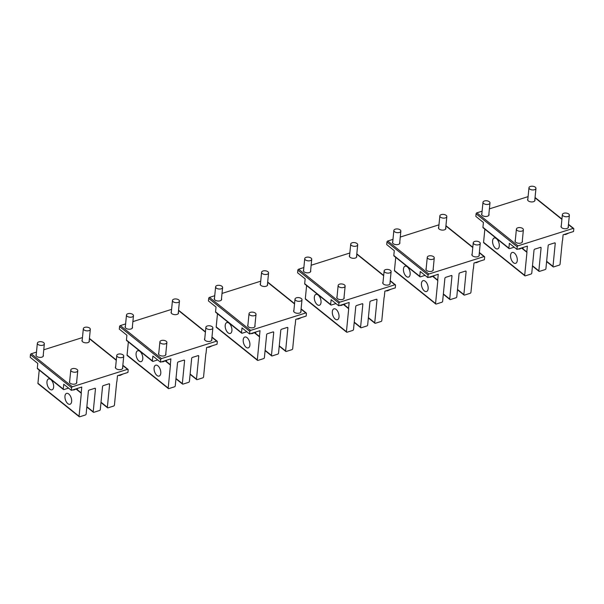 <?xml version="1.0" encoding="UTF-8"?>
<svg xmlns="http://www.w3.org/2000/svg" width="604" height="604" viewBox="0 0 604 604"><rect width="100%" height="100%" fill="white"/><g stroke="black" fill="none" stroke-linecap="round" stroke-linejoin="round"><path stroke-width="0.91" d="M37.977 344.401A3.511 1.857 5.6 0 0 41.812 345.405A3.511 1.857 5.6 0 0 44.341 343.887A3.511 1.857 5.6 0 0 43.722 342.687A3.511 1.857 5.6 0 0 39.894 341.683A3.511 1.857 5.6 0 0 37.357 343.2A3.511 1.857 5.6 0 0 37.977 344.401M83.956 329.859A3.511 1.857 5.6 0 0 87.784 330.864A3.511 1.857 5.6 0 0 90.321 329.346A3.511 1.857 5.6 0 0 89.702 328.146A3.511 1.857 5.6 0 0 85.874 327.149A3.511 1.857 5.6 0 0 83.337 328.659A3.511 1.857 5.6 0 0 83.956 329.859M117.372 356.685A3.511 1.857 5.6 0 0 121.2 357.681A3.511 1.857 5.6 0 0 123.737 356.164A3.511 1.857 5.6 0 0 123.118 354.963A3.511 1.857 5.6 0 0 119.29 353.967A3.511 1.857 5.6 0 0 116.753 355.484A3.511 1.857 5.6 0 0 117.372 356.685M71.393 371.218A3.511 1.857 5.6 0 0 75.228 372.223A3.511 1.857 5.6 0 0 77.757 370.705A3.511 1.857 5.6 0 0 77.138 369.505A3.511 1.857 5.6 0 0 73.31 368.508A3.511 1.857 5.6 0 0 70.774 370.018A3.511 1.857 5.6 0 0 71.393 371.218M127.104 316.217A3.511 1.857 5.6 0 0 130.932 317.213A3.511 1.857 5.6 0 0 133.469 315.703A3.511 1.857 5.6 0 0 132.85 314.503A3.511 1.857 5.6 0 0 129.022 313.499A3.511 1.857 5.6 0 0 126.485 315.016A3.511 1.857 5.6 0 0 127.104 316.217M173.084 301.675A3.511 1.857 5.6 0 0 176.912 302.679A3.511 1.857 5.6 0 0 179.448 301.162A3.511 1.857 5.6 0 0 178.829 299.962A3.511 1.857 5.6 0 0 174.994 298.957A3.511 1.857 5.6 0 0 172.465 300.475A3.511 1.857 5.6 0 0 173.084 301.675M206.5 328.493A3.511 1.857 5.6 0 0 210.328 329.497A3.511 1.857 5.6 0 0 212.865 327.98A3.511 1.857 5.6 0 0 212.246 326.779A3.511 1.857 5.6 0 0 208.41 325.783A3.511 1.857 5.6 0 0 205.881 327.293A3.511 1.857 5.6 0 0 206.5 328.493M160.521 343.034A3.511 1.857 5.6 0 0 164.348 344.038A3.511 1.857 5.6 0 0 166.885 342.521A3.511 1.857 5.6 0 0 166.266 341.32A3.511 1.857 5.6 0 0 162.438 340.324A3.511 1.857 5.6 0 0 159.901 341.834A3.511 1.857 5.6 0 0 160.521 343.034M216.232 288.033A3.511 1.857 5.6 0 0 220.06 289.029A3.511 1.857 5.6 0 0 222.597 287.519A3.511 1.857 5.6 0 0 221.978 286.319A3.511 1.857 5.6 0 0 218.142 285.315A3.511 1.857 5.6 0 0 215.613 286.832A3.511 1.857 5.6 0 0 216.232 288.033M262.204 273.491A3.511 1.857 5.6 0 0 266.039 274.488A3.511 1.857 5.6 0 0 268.576 272.978A3.511 1.857 5.6 0 0 267.957 271.777A3.511 1.857 5.6 0 0 264.122 270.773A3.511 1.857 5.6 0 0 261.585 272.291A3.511 1.857 5.6 0 0 262.204 273.491M295.62 300.309A3.511 1.857 5.6 0 0 299.456 301.313A3.511 1.857 5.6 0 0 301.992 299.795A3.511 1.857 5.6 0 0 301.373 298.595A3.511 1.857 5.6 0 0 297.538 297.598A3.511 1.857 5.6 0 0 295.001 299.108A3.511 1.857 5.6 0 0 295.62 300.309M249.648 314.85A3.511 1.857 5.6 0 0 253.476 315.847A3.511 1.857 5.6 0 0 256.013 314.337A3.511 1.857 5.6 0 0 255.394 313.136A3.511 1.857 5.6 0 0 251.558 312.132A3.511 1.857 5.6 0 0 249.029 313.65A3.511 1.857 5.6 0 0 249.648 314.85M305.352 259.848A3.511 1.857 5.6 0 0 309.188 260.845A3.511 1.857 5.6 0 0 311.724 259.327A3.511 1.857 5.6 0 0 311.105 258.127A3.511 1.857 5.6 0 0 307.27 257.13A3.511 1.857 5.6 0 0 304.733 258.648A3.511 1.857 5.6 0 0 305.352 259.848M351.332 245.307A3.511 1.857 5.6 0 0 355.167 246.304A3.511 1.857 5.6 0 0 357.696 244.794A3.511 1.857 5.6 0 0 357.077 243.593A3.511 1.857 5.6 0 0 353.249 242.589A3.511 1.857 5.6 0 0 350.713 244.107A3.511 1.857 5.6 0 0 351.332 245.307M384.748 272.125A3.511 1.857 5.6 0 0 388.583 273.121A3.511 1.857 5.6 0 0 391.113 271.611A3.511 1.857 5.6 0 0 390.494 270.411A3.511 1.857 5.6 0 0 386.666 269.407A3.511 1.857 5.6 0 0 384.129 270.924A3.511 1.857 5.6 0 0 384.748 272.125M338.769 286.666A3.511 1.857 5.6 0 0 342.604 287.663A3.511 1.857 5.6 0 0 345.141 286.153A3.511 1.857 5.6 0 0 344.522 284.952A3.511 1.857 5.6 0 0 340.686 283.948A3.511 1.857 5.6 0 0 338.149 285.466A3.511 1.857 5.6 0 0 338.769 286.666M394.48 231.664A3.511 1.857 5.6 0 0 398.315 232.661A3.511 1.857 5.6 0 0 400.845 231.143A3.511 1.857 5.6 0 0 400.226 229.943A3.511 1.857 5.6 0 0 396.398 228.946A3.511 1.857 5.6 0 0 393.861 230.464A3.511 1.857 5.6 0 0 394.48 231.664M440.459 217.123A3.511 1.857 5.6 0 0 444.287 218.119A3.511 1.857 5.6 0 0 446.824 216.602A3.511 1.857 5.6 0 0 446.205 215.401A3.511 1.857 5.6 0 0 442.377 214.405A3.511 1.857 5.6 0 0 439.84 215.922A3.511 1.857 5.6 0 0 440.459 217.123M473.876 243.941A3.511 1.857 5.6 0 0 477.704 244.937A3.511 1.857 5.6 0 0 480.24 243.427A3.511 1.857 5.6 0 0 479.621 242.227A3.511 1.857 5.6 0 0 475.793 241.222A3.511 1.857 5.6 0 0 473.257 242.74A3.511 1.857 5.6 0 0 473.876 243.941M427.896 258.482A3.511 1.857 5.6 0 0 431.732 259.478A3.511 1.857 5.6 0 0 434.261 257.961A3.511 1.857 5.6 0 0 433.642 256.76A3.511 1.857 5.6 0 0 429.814 255.764A3.511 1.857 5.6 0 0 427.277 257.281A3.511 1.857 5.6 0 0 427.896 258.482M483.608 203.472A3.511 1.857 5.6 0 0 487.436 204.477A3.511 1.857 5.6 0 0 489.972 202.959A3.511 1.857 5.6 0 0 489.353 201.759A3.511 1.857 5.6 0 0 485.525 200.762A3.511 1.857 5.6 0 0 482.989 202.272A3.511 1.857 5.6 0 0 483.608 203.472M529.587 188.939A3.511 1.857 5.6 0 0 533.415 189.935A3.511 1.857 5.6 0 0 535.952 188.418A3.511 1.857 5.6 0 0 535.333 187.217A3.511 1.857 5.6 0 0 531.497 186.221A3.511 1.857 5.6 0 0 528.968 187.738A3.511 1.857 5.6 0 0 529.587 188.939M563.004 215.756A3.511 1.857 5.6 0 0 566.831 216.753A3.511 1.857 5.6 0 0 569.368 215.243A3.511 1.857 5.6 0 0 568.749 214.035A3.511 1.857 5.6 0 0 564.914 213.038A3.511 1.857 5.6 0 0 562.384 214.556A3.511 1.857 5.6 0 0 563.004 215.756M517.024 230.298A3.511 1.857 5.6 0 0 520.852 231.294A3.511 1.857 5.6 0 0 523.389 229.777A3.511 1.857 5.6 0 0 522.77 228.576A3.511 1.857 5.6 0 0 518.942 227.58A3.511 1.857 5.6 0 0 516.405 229.097A3.511 1.857 5.6 0 0 517.024 230.298M511.913 260.837A5.7 3.043 72.5 0 1 512.207 252.457A5.7 3.043 72.5 0 1 515.944 254.956A5.7 3.043 -107.5 0 1 515.65 263.336A5.7 3.043 -107.5 0 1 511.913 260.837M540.459 247.361A0.876 0.581 -51.3 0 1 541.093 247.882L540.452 247.368L534.804 249.15A0.876 0.581 -51.3 0 0 534.027 250.116L531.769 273.099A0.876 0.581 -51.3 0 1 530.991 274.065L525.329 275.854A0.876 0.581 -51.3 0 1 524.695 275.333L526.952 252.351L521.848 248.259M524.853 275.794L483.729 242.785A0.876 0.581 -51.3 0 1 483.57 242.325L484.861 229.18M493.921 246.402A5.7 3.043 -107.5 0 0 497.658 248.893A5.7 3.043 -107.5 0 0 497.953 240.513A5.7 3.043 -107.5 0 0 494.215 238.021A5.7 3.043 -107.5 0 0 493.921 246.402M522.082 248.123L526.824 251.921L527.39 246.107L516.956 249.407L517.213 246.809A0.876 0.581 -51.3 0 1 517.99 245.851L476.866 212.842L482.113 211.181M526.824 251.921A0.876 0.581 -51.3 0 1 526.952 252.351M517.99 245.851L573.166 228.403A0.876 0.581 -51.3 0 1 573.8 228.916L573.543 231.513L563.109 234.813L562.543 240.626A0.876 0.581 -51.3 0 0 562.316 241.17L560.067 264.152A0.876 0.581 -51.3 0 1 559.281 265.118L553.626 266.908A0.876 0.581 -51.3 0 1 552.992 266.387L555.242 243.404A0.876 0.581 -51.3 0 0 554.608 242.891L548.953 244.68A0.876 0.581 -51.3 0 0 548.168 245.639L545.918 268.629A0.876 0.581 -51.3 0 1 545.14 269.588L539.478 271.377A0.876 0.581 -51.3 0 1 538.844 270.864L541.093 247.882M528.092 196.64L489.391 208.878M561.282 225.753A3.73 1.971 5.6 0 0 561.003 226.394A3.73 1.971 5.6 0 0 562.943 228.372A3.73 1.971 5.6 0 0 566.899 228.516A3.73 1.971 5.6 0 0 568.424 227.119A3.73 1.971 5.6 0 0 568.273 226.44M515.303 240.294A3.73 1.971 5.6 0 0 515.023 240.936A3.73 1.971 5.6 0 0 516.964 242.914A3.73 1.971 5.6 0 0 520.92 243.05A3.73 1.971 5.6 0 0 522.445 241.66A3.73 1.971 5.6 0 0 522.294 240.981M481.886 213.476A3.73 1.971 5.6 0 0 481.607 214.118A3.73 1.971 5.6 0 0 483.547 216.096A3.73 1.971 5.6 0 0 487.504 216.232A3.73 1.971 5.6 0 0 489.029 214.843A3.73 1.971 5.6 0 0 488.878 214.156M527.866 198.935A3.73 1.971 5.6 0 0 527.586 199.577A3.73 1.971 5.6 0 0 529.527 201.555A3.73 1.971 5.6 0 0 533.483 201.691A3.73 1.971 5.6 0 0 535.008 200.302A3.73 1.971 5.6 0 0 534.85 199.622M514.019 247.24L509.534 248.659A0.876 0.581 -51.3 0 1 508.9 248.138L509.376 243.321L516.956 249.407M509.059 248.599L483.102 227.761A0.876 0.581 -51.3 0 1 482.943 227.3L483.411 222.483L475.831 216.398L476.08 213.801A0.876 0.581 -51.3 0 1 476.866 212.842M66.281 401.766A5.7 3.043 72.5 0 1 66.583 393.385A5.7 3.043 72.5 0 1 70.313 395.884A5.7 3.043 -107.5 0 1 70.019 404.265A5.7 3.043 -107.5 0 1 66.281 401.766M94.836 388.289A0.876 0.581 -51.3 0 1 95.47 388.81L94.828 388.289L89.173 390.078A0.876 0.581 -51.3 0 0 88.395 391.045L86.138 414.027A0.876 0.581 -51.3 0 1 85.36 414.993L79.705 416.783A0.876 0.581 -51.3 0 1 79.064 416.262L81.321 393.279L76.217 389.187M79.222 416.722L38.097 383.714A0.876 0.581 -51.3 0 1 37.939 383.253L39.23 370.101M48.29 387.323A5.7 3.043 -107.5 0 0 52.027 389.822A5.7 3.043 -107.5 0 0 52.322 381.441A5.7 3.043 -107.5 0 0 48.584 378.942A5.7 3.043 -107.5 0 0 48.29 387.323M76.451 389.051L81.193 392.849L81.759 387.036L71.325 390.335L71.582 387.738A0.876 0.581 -51.3 0 1 72.359 386.771L31.234 353.763L36.482 352.102M81.193 392.849A0.876 0.581 -51.3 0 1 81.321 393.279M108.977 383.812A0.876 0.581 -51.3 0 1 109.611 384.333L108.969 383.819L103.322 385.601A0.876 0.581 -51.3 0 0 102.544 386.568L100.287 409.55A0.876 0.581 -51.3 0 1 99.509 410.516L93.846 412.305A0.876 0.581 -51.3 0 1 93.212 411.792L95.47 388.81M72.359 386.771L127.535 369.323A0.876 0.581 -51.3 0 1 128.169 369.844L127.92 372.442L117.486 375.741L116.912 381.547A0.876 0.581 -51.3 0 0 116.685 382.098L114.435 405.08A0.876 0.581 -51.3 0 1 113.658 406.047L107.995 407.836A0.876 0.581 -51.3 0 1 107.361 407.315L109.611 384.333M82.461 337.568L43.767 349.807M115.651 366.681A3.73 1.971 5.6 0 0 115.372 367.323A3.73 1.971 5.6 0 0 117.312 369.301A3.73 1.971 5.6 0 0 121.268 369.437A3.73 1.971 5.6 0 0 122.793 368.047A3.73 1.971 5.6 0 0 122.642 367.368M69.679 381.222A3.73 1.971 5.6 0 0 69.392 381.864A3.73 1.971 5.6 0 0 71.332 383.842A3.73 1.971 5.6 0 0 75.289 383.978A3.73 1.971 5.6 0 0 76.814 382.589A3.73 1.971 5.6 0 0 76.663 381.902M36.263 354.397A3.73 1.971 5.6 0 0 35.976 355.039A3.73 1.971 5.6 0 0 37.916 357.017A3.73 1.971 5.6 0 0 41.872 357.16A3.73 1.971 5.6 0 0 43.397 355.771A3.73 1.971 5.6 0 0 43.246 355.084M82.235 339.863A3.73 1.971 5.6 0 0 81.955 340.505A3.73 1.971 5.6 0 0 83.896 342.476A3.73 1.971 5.6 0 0 87.852 342.619A3.73 1.971 5.6 0 0 89.377 341.23A3.73 1.971 5.6 0 0 89.226 340.543M68.388 388.168L63.911 389.588A0.876 0.581 -51.3 0 1 63.269 389.067L63.745 384.25L71.325 390.335M63.428 389.527L37.471 368.689A0.876 0.581 -51.3 0 1 37.312 368.229L37.78 363.412L30.2 357.326L30.457 354.729A0.876 0.581 -51.3 0 1 31.234 353.763M155.409 373.582A5.7 3.043 72.5 0 1 155.704 365.201A5.7 3.043 72.5 0 1 159.441 367.693A5.7 3.043 -107.5 0 1 159.146 376.081A5.7 3.043 -107.5 0 1 155.409 373.582M183.956 360.105A0.876 0.581 -51.3 0 1 184.59 360.618L183.948 360.105L178.301 361.894A0.876 0.581 -51.3 0 0 177.523 362.861L175.266 385.843A0.876 0.581 -51.3 0 1 174.488 386.809L168.826 388.599A0.876 0.581 -51.3 0 1 168.191 388.078L170.449 365.095L165.345 361.003M168.35 388.538L127.225 355.529A0.876 0.581 -51.3 0 1 127.067 355.069L128.358 341.917M137.418 359.138A5.7 3.043 -107.5 0 0 141.155 361.637A5.7 3.043 -107.5 0 0 141.449 353.257A5.7 3.043 -107.5 0 0 137.712 350.758A5.7 3.043 -107.5 0 0 137.418 359.138M165.579 360.867L170.32 364.657L170.887 358.851L160.453 362.151L160.709 359.554A0.876 0.581 -51.3 0 1 161.487 358.587L120.362 325.579L125.609 323.918M170.32 364.657A0.876 0.581 -51.3 0 1 170.449 365.095M198.104 355.628A0.876 0.581 -51.3 0 1 198.739 356.149L198.097 355.635L192.45 357.417A0.876 0.581 -51.3 0 0 191.664 358.383L189.414 381.366A0.876 0.581 -51.3 0 1 188.637 382.332L182.974 384.121A0.876 0.581 -51.3 0 1 182.34 383.6L184.59 360.618M161.487 358.587L216.662 341.139A0.876 0.581 -51.3 0 1 217.297 341.66L217.04 344.25L206.606 347.549L206.039 353.363A0.876 0.581 -51.3 0 0 205.813 353.914L203.563 376.896A0.876 0.581 -51.3 0 1 202.778 377.855L197.123 379.644A0.876 0.581 -51.3 0 1 196.489 379.131L198.739 356.149M171.589 309.376L132.888 321.615M204.779 338.497A3.73 1.971 5.6 0 0 204.499 339.138A3.73 1.971 5.6 0 0 206.44 341.117A3.73 1.971 5.6 0 0 210.396 341.252A3.73 1.971 5.6 0 0 211.921 339.863A3.73 1.971 5.6 0 0 211.77 339.176M158.799 353.038A3.73 1.971 5.6 0 0 158.52 353.68A3.73 1.971 5.6 0 0 160.46 355.65A3.73 1.971 5.6 0 0 164.416 355.794A3.73 1.971 5.6 0 0 165.941 354.405A3.73 1.971 5.6 0 0 165.79 353.718M125.383 326.213A3.73 1.971 5.6 0 0 125.103 326.855A3.73 1.971 5.6 0 0 127.044 328.833A3.73 1.971 5.6 0 0 131 328.976A3.73 1.971 5.6 0 0 132.525 327.587A3.73 1.971 5.6 0 0 132.374 326.9M171.362 311.679A3.73 1.971 5.6 0 0 171.083 312.313A3.73 1.971 5.6 0 0 173.016 314.291A3.73 1.971 5.6 0 0 176.98 314.435A3.73 1.971 5.6 0 0 178.505 313.046A3.73 1.971 5.6 0 0 178.346 312.359M157.516 359.984L153.031 361.396A0.876 0.581 -51.3 0 1 152.397 360.882L152.872 356.066L160.453 362.151M152.555 361.343L126.591 340.505A0.876 0.581 -51.3 0 1 126.44 340.044L126.908 335.228L119.328 329.142L119.577 326.545A0.876 0.581 -51.3 0 1 120.362 325.579M244.537 345.397A5.7 3.043 72.5 0 1 244.831 337.017A5.7 3.043 72.5 0 1 248.569 339.508A5.7 3.043 -107.5 0 1 248.274 347.889A5.7 3.043 -107.5 0 1 244.537 345.397M273.084 331.921A0.876 0.581 -51.3 0 1 273.718 332.434L273.076 331.921L267.429 333.71A0.876 0.581 -51.3 0 0 266.643 334.676L264.393 357.659A0.876 0.581 -51.3 0 1 263.616 358.617L257.953 360.407A0.876 0.581 -51.3 0 1 257.319 359.893L259.569 336.911L254.473 332.819M257.478 360.354L216.345 327.345A0.876 0.581 -51.3 0 1 216.194 326.885L217.478 313.733M226.538 330.954A5.7 3.043 -107.5 0 0 230.275 333.453A5.7 3.043 -107.5 0 0 230.577 325.073A5.7 3.043 -107.5 0 0 226.84 322.574A5.7 3.043 -107.5 0 0 226.538 330.954M254.699 332.683L259.441 336.473L260.014 330.667L249.58 333.967L249.837 331.369A0.876 0.581 -51.3 0 1 250.615 330.403L209.49 297.394L214.737 295.733M259.441 336.473A0.876 0.581 -51.3 0 1 259.569 336.911M287.232 327.443A0.876 0.581 -51.3 0 1 287.866 327.964L287.225 327.443L281.57 329.233A0.876 0.581 -51.3 0 0 280.792 330.199L278.542 353.181A0.876 0.581 -51.3 0 1 277.757 354.148L272.102 355.937A0.876 0.581 -51.3 0 1 271.468 355.416L273.718 332.434M250.615 330.403L305.79 312.955A0.876 0.581 -51.3 0 1 306.424 313.476L306.168 316.066L295.733 319.365L295.167 325.178A0.876 0.581 -51.3 0 0 294.941 325.722L292.683 348.704A0.876 0.581 -51.3 0 1 291.906 349.671L286.251 351.46A0.876 0.581 -51.3 0 1 285.617 350.947L287.866 327.964M260.717 281.192L222.015 293.431M293.906 310.313A3.73 1.971 5.6 0 0 293.619 310.954A3.73 1.971 5.6 0 0 295.56 312.925A3.73 1.971 5.6 0 0 299.516 313.068A3.73 1.971 5.6 0 0 301.049 311.679A3.73 1.971 5.6 0 0 300.89 310.992M247.927 324.846A3.73 1.971 5.6 0 0 247.648 325.488A3.73 1.971 5.6 0 0 249.588 327.466A3.73 1.971 5.6 0 0 253.544 327.61A3.73 1.971 5.6 0 0 255.069 326.22A3.73 1.971 5.6 0 0 254.918 325.533M214.511 298.029A3.73 1.971 5.6 0 0 214.231 298.67A3.73 1.971 5.6 0 0 216.164 300.649A3.73 1.971 5.6 0 0 220.128 300.792A3.73 1.971 5.6 0 0 221.653 299.403A3.73 1.971 5.6 0 0 221.494 298.716M260.49 283.487A3.73 1.971 5.6 0 0 260.203 284.129A3.73 1.971 5.6 0 0 262.144 286.107A3.73 1.971 5.6 0 0 266.1 286.251A3.73 1.971 5.6 0 0 267.632 284.862A3.73 1.971 5.6 0 0 267.474 284.174M246.636 331.8L242.159 333.212A0.876 0.581 -51.3 0 1 241.524 332.698L242 327.874L249.58 333.967M241.683 333.159L215.719 312.321A0.876 0.581 -51.3 0 1 215.56 311.86L216.036 307.043L208.456 300.958L208.705 298.361A0.876 0.581 -51.3 0 1 209.49 297.394M333.657 317.213A5.7 3.043 72.5 0 1 333.959 308.833A5.7 3.043 72.5 0 1 337.696 311.324A5.7 3.043 -107.5 0 1 337.394 319.705A5.7 3.043 -107.5 0 1 333.657 317.213M362.211 303.737A0.876 0.581 -51.3 0 1 362.845 304.25L362.204 303.737L356.549 305.526A0.876 0.581 -51.3 0 0 355.771 306.485L353.521 329.467A0.876 0.581 -51.3 0 1 352.736 330.433L347.081 332.223A0.876 0.581 -51.3 0 1 346.447 331.709L348.697 308.727L343.601 304.627M346.605 332.17L305.473 299.161A0.876 0.581 -51.3 0 1 305.314 298.701L306.606 285.549M315.666 302.77A5.7 3.043 -107.5 0 0 319.403 305.262A5.7 3.043 -107.5 0 0 319.697 296.881A5.7 3.043 -107.5 0 0 315.968 294.39A5.7 3.043 -107.5 0 0 315.666 302.77M343.827 304.499L348.568 308.289L349.142 302.476L338.708 305.775L338.957 303.185A0.876 0.581 -51.3 0 1 339.742 302.219L298.61 269.21L303.865 267.549M348.568 308.289A0.876 0.581 -51.3 0 1 348.697 308.727M376.36 299.259A0.876 0.581 -51.3 0 1 376.994 299.78L376.352 299.259L370.697 301.049A0.876 0.581 -51.3 0 0 369.92 302.015L367.662 324.997A0.876 0.581 -51.3 0 1 366.885 325.964L361.23 327.753A0.876 0.581 -51.3 0 1 360.588 327.232L362.845 304.25M339.742 302.219L394.91 284.771A0.876 0.581 -51.3 0 1 395.544 285.284L395.295 287.882L384.861 291.181L384.287 296.994A0.876 0.581 -51.3 0 0 384.068 297.538L381.811 320.52A0.876 0.581 -51.3 0 1 381.033 321.487L375.371 323.276A0.876 0.581 -51.3 0 1 374.737 322.762L376.994 299.78M349.837 253.008L311.143 265.247M383.034 282.121A3.73 1.971 5.6 0 0 382.747 282.763A3.73 1.971 5.6 0 0 384.688 284.741A3.73 1.971 5.6 0 0 388.644 284.884A3.73 1.971 5.6 0 0 390.169 283.495A3.73 1.971 5.6 0 0 390.018 282.808M337.055 296.662A3.73 1.971 5.6 0 0 336.768 297.304A3.73 1.971 5.6 0 0 338.708 299.282A3.73 1.971 5.6 0 0 342.664 299.425A3.73 1.971 5.6 0 0 344.197 298.036A3.73 1.971 5.6 0 0 344.038 297.349M303.638 269.845A3.73 1.971 5.6 0 0 303.351 270.486A3.73 1.971 5.6 0 0 305.292 272.464A3.73 1.971 5.6 0 0 309.248 272.6A3.73 1.971 5.6 0 0 310.781 271.211A3.73 1.971 5.6 0 0 310.622 270.532M349.618 255.303A3.73 1.971 5.6 0 0 349.331 255.945A3.73 1.971 5.6 0 0 351.271 257.923A3.73 1.971 5.6 0 0 355.228 258.067A3.73 1.971 5.6 0 0 356.753 256.677A3.73 1.971 5.6 0 0 356.602 255.99M335.764 303.616L331.286 305.028A0.876 0.581 -51.3 0 1 330.652 304.514L331.12 299.69L338.708 305.775M330.811 304.975L304.846 284.137A0.876 0.581 -51.3 0 1 304.688 283.676L305.163 278.852L297.576 272.766L297.832 270.177A0.876 0.581 -51.3 0 1 298.61 269.21M422.785 289.029A5.7 3.043 72.5 0 1 423.087 280.649A5.7 3.043 72.5 0 1 426.817 283.14A5.7 3.043 -107.5 0 1 426.522 291.521A5.7 3.043 -107.5 0 1 422.785 289.029M451.339 275.545A0.876 0.581 -51.3 0 1 451.973 276.066L451.331 275.552L445.676 277.334A0.876 0.581 -51.3 0 0 444.899 278.301L442.641 301.283A0.876 0.581 -51.3 0 1 441.864 302.249L436.209 304.038A0.876 0.581 -51.3 0 1 435.567 303.525L437.825 280.535L432.721 276.443M435.726 303.986L394.601 270.977A0.876 0.581 -51.3 0 1 394.442 270.517L395.733 257.364M404.793 274.586A5.7 3.043 -107.5 0 0 408.531 277.077A5.7 3.043 -107.5 0 0 408.825 268.697A5.7 3.043 -107.5 0 0 405.088 266.205A5.7 3.043 -107.5 0 0 404.793 274.586M432.955 276.307L437.696 280.105L438.262 274.291L427.828 277.591L428.085 275.001A0.876 0.581 -51.3 0 1 428.863 274.035L387.738 241.026L392.985 239.365M437.696 280.105A0.876 0.581 -51.3 0 1 437.825 280.535M428.863 274.035L484.038 256.587A0.876 0.581 -51.3 0 1 484.672 257.1L484.423 259.697L473.989 262.997L473.415 268.81A0.876 0.581 -51.3 0 0 473.189 269.354L470.939 292.336A0.876 0.581 -51.3 0 1 470.161 293.302L464.499 295.092A0.876 0.581 -51.3 0 1 463.864 294.571L466.114 271.589A0.876 0.581 -51.3 0 0 465.48 271.075L459.825 272.865A0.876 0.581 -51.3 0 0 459.048 273.831L456.79 296.813A0.876 0.581 -51.3 0 1 456.012 297.78L450.35 299.569A0.876 0.581 -51.3 0 1 449.716 299.048L451.973 276.066M438.965 224.824L400.271 237.062M472.154 253.937A3.73 1.971 5.6 0 0 471.875 254.578A3.73 1.971 5.6 0 0 473.815 256.557A3.73 1.971 5.6 0 0 477.772 256.7A3.73 1.971 5.6 0 0 479.297 255.311A3.73 1.971 5.6 0 0 479.146 254.624M426.182 268.478A3.73 1.971 5.6 0 0 425.896 269.12A3.73 1.971 5.6 0 0 427.836 271.098A3.73 1.971 5.6 0 0 431.792 271.241A3.73 1.971 5.6 0 0 433.317 269.845A3.73 1.971 5.6 0 0 433.166 269.165M392.766 241.66A3.73 1.971 5.6 0 0 392.479 242.302A3.73 1.971 5.6 0 0 394.42 244.28A3.73 1.971 5.6 0 0 398.376 244.416A3.73 1.971 5.6 0 0 399.901 243.027A3.73 1.971 5.6 0 0 399.75 242.347M438.738 227.119A3.73 1.971 5.6 0 0 438.459 227.761A3.73 1.971 5.6 0 0 440.399 229.739A3.73 1.971 5.6 0 0 444.355 229.875A3.73 1.971 5.6 0 0 445.88 228.486A3.73 1.971 5.6 0 0 445.729 227.806M424.891 275.424L420.414 276.843A0.876 0.581 -51.3 0 1 419.78 276.322L420.248 271.506L427.828 277.591M419.931 276.783L393.974 255.953A0.876 0.581 -51.3 0 1 393.816 255.492L394.284 250.668L386.703 244.582L386.96 241.993A0.876 0.581 -51.3 0 1 387.738 241.026M524.695 275.333L483.57 242.325M522.966 248.825L523.102 247.466M555.242 243.404L554.6 242.891M573.166 228.403L568.447 224.613M561.909 219.365L535.031 197.795M508.9 248.138L482.943 227.3M552.992 266.387L546.635 261.29M538.844 270.864L532.486 265.76M517.213 246.809L476.08 213.801M79.064 416.262L37.939 383.253M77.335 389.754L77.471 388.395M127.535 369.323L122.816 365.541M116.278 360.294L89.4 338.723M63.269 389.067L37.312 368.229M107.361 407.315L101.004 402.219M93.212 411.792L86.863 406.688M71.582 387.738L30.457 354.729M168.191 388.078L127.067 355.069M166.462 361.57L166.598 360.203M216.662 341.139L211.944 337.357M205.405 332.109L178.527 310.539M152.397 360.882L126.44 340.044M196.489 379.131L190.132 374.027M182.34 383.6L175.983 378.504M160.709 359.554L119.577 326.545M257.319 359.893L216.194 326.885M255.59 333.378L255.719 332.019M305.79 312.955L301.071 309.173M294.533 303.925L267.655 282.347M241.524 332.698L215.56 311.86M285.617 350.947L279.259 345.843M271.468 355.416L265.111 350.32M249.837 331.369L208.705 298.361M346.447 331.709L305.314 298.701M344.71 305.194L344.846 303.835M394.91 284.771L390.199 280.988M383.661 275.734L356.783 254.163M330.652 304.514L304.688 283.676M374.737 322.762L368.387 317.659M360.588 327.232L354.238 322.136M338.957 303.185L297.832 270.177M435.567 303.525L394.442 270.517M433.838 277.01L433.974 275.651M466.114 271.589L465.473 271.075M484.038 256.587L479.319 252.797M472.781 247.549L445.903 225.979M419.78 276.322L393.816 255.492M463.864 294.571L457.507 289.475M449.716 299.048L443.366 293.952M428.085 275.001L386.96 241.993M36.746 362.581L34.33 360.641M43.118 356.413L44.341 343.887M36.127 355.726L37.357 343.2M89.09 341.872L90.321 329.346M82.106 341.184L83.337 328.659M123.269 373.906L120.098 375.394L118.339 375.469M122.514 368.689L123.737 356.164M115.523 368.002L116.753 355.484M77.289 388.447L74.126 389.935L72.359 390.01M70.162 389.399L67.746 387.458M76.534 383.23L77.757 370.705M69.543 382.543L70.774 370.018M125.874 334.397L123.45 332.449M132.238 328.229L133.469 315.703M125.255 327.542L126.485 315.016M178.218 313.687L179.448 301.162M171.234 313L172.465 300.475M212.389 345.722L209.226 347.209L207.459 347.285M211.634 340.505L212.865 327.98M204.65 339.818L205.881 327.293M166.417 360.263L163.246 361.751L161.487 361.826M159.29 361.215L156.874 359.274M165.662 355.046L166.885 342.521M158.671 354.359L159.901 341.834M215.001 306.205L212.578 304.265M221.366 300.037L222.597 287.519M214.382 299.358L215.613 286.832M267.346 285.503L268.576 272.978M260.362 284.816L261.585 272.291M301.517 317.538L298.353 319.025L296.587 319.101M300.762 312.321L301.992 299.795M293.778 311.634L295.001 299.108M255.537 332.079L252.374 333.567L250.607 333.635M248.418 333.031L245.994 331.09M254.782 326.862L256.013 314.337M247.799 326.175L249.029 313.65M304.122 278.021L301.706 276.081M310.494 271.853L311.724 259.327M303.51 271.173L304.733 258.648M356.473 257.312L357.696 244.794M349.482 256.632L350.713 244.107M390.645 289.354L387.481 290.841L385.714 290.909M389.89 284.137L391.113 271.611M382.898 283.45L384.129 270.924M344.665 303.895L341.502 305.382L339.735 305.45M337.538 304.846L335.122 302.898M343.91 298.678L345.141 286.153M336.926 297.991L338.149 285.466M393.249 249.837L390.833 247.897M399.621 243.669L400.845 231.143M392.63 242.982L393.861 230.464M445.601 229.127L446.824 216.602M438.61 228.448L439.84 215.922M479.772 261.17L476.601 262.657L474.842 262.725M479.017 255.953L480.24 243.427M472.026 255.266L473.257 242.74M433.793 275.711L430.629 277.198L428.863 277.266M426.666 276.655L424.25 274.714M433.038 270.486L434.261 257.961M426.046 269.807L427.277 257.281M482.377 221.653L479.954 219.713M488.749 215.485L489.972 202.959M481.758 214.798L482.989 202.272M534.721 200.943L535.952 188.418M527.737 200.256L528.968 187.738M568.893 232.985L565.729 234.473L563.97 234.541M568.138 227.761L569.368 215.243M561.154 227.081L562.384 214.556M522.921 247.519L519.75 249.007L517.99 249.082M515.793 248.471L513.377 246.53M522.166 242.302L523.389 229.777M515.174 241.623L516.405 229.097M573.641 228.455L568.477 224.311M561.939 219.063L535.061 197.493M553.151 266.847L546.605 261.6M539.002 271.324L532.456 266.07M128.01 369.384L122.846 365.239M116.308 359.992L89.43 338.421M107.52 407.776L100.974 402.528M93.371 412.253L86.833 406.998M217.138 341.2L211.974 337.055M205.436 331.807L178.558 310.237M196.647 379.591L190.101 374.337M182.499 384.061L175.953 378.814M306.266 313.015L301.102 308.87M294.563 303.623L267.685 282.045M285.767 351.407L279.229 346.152M271.626 355.877L265.081 350.63M395.394 284.824L390.229 280.686M383.691 275.432L356.813 253.861M374.895 323.223L368.357 317.968M360.747 327.693L354.208 322.445M484.514 256.64L479.349 252.495M472.811 247.247L445.933 225.677M464.023 295.031L457.477 289.784M449.874 299.508L443.336 294.261"/></g></svg>
